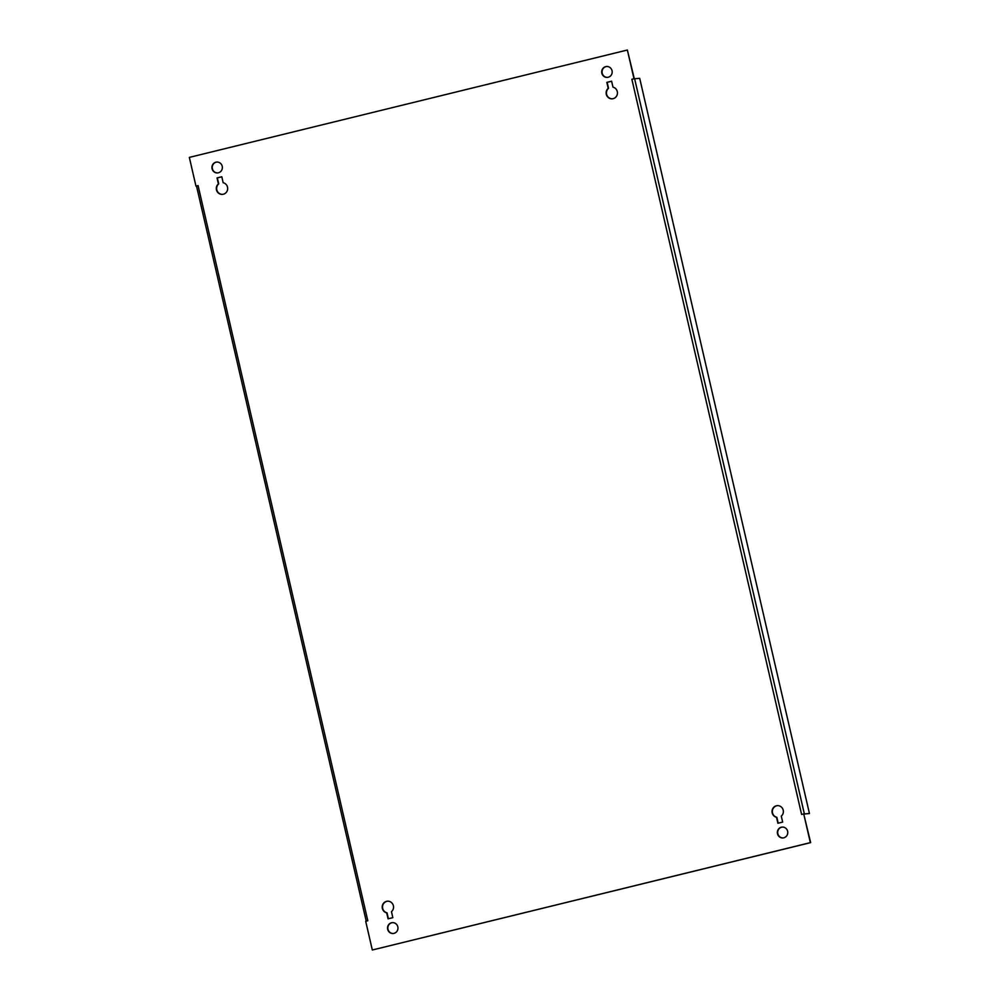 <?xml version="1.0" encoding="UTF-8"?>
<svg xmlns="http://www.w3.org/2000/svg" width="1000" height="1000" viewBox="0 0 1000 1000"><rect width="100%" height="100%" fill="white"/><g stroke="black" fill="none" stroke-linecap="round" stroke-linejoin="round"><path stroke-width="1.5" d="M223.312 194.237A5.9 5.663 -93.8 0 0 223.162 182.725L221.788 176.75L217.025 177.913L218.4 183.9A5.9 5.663 -93.8 0 0 223.312 194.237M613.125 98.675A5.9 5.663 -93.8 0 0 612.987 87.175L611.613 81.188L606.838 82.362L608.225 88.338A5.9 5.663 -93.8 0 0 613.125 98.675M605.737 66.638A5.45 5.225 -93.8 0 0 607.312 77.387A5.45 5.225 -93.8 0 0 612.125 71.15A5.45 5.225 -93.8 0 0 605.737 66.638M607.475 77.375A5.45 5.225 86.2 0 1 606.05 66.625A5.45 5.225 86.2 0 1 606.75 66.5M215.912 162.2A5.45 5.225 -93.8 0 0 217.488 172.938A5.45 5.225 -93.8 0 0 222.3 166.7A5.45 5.225 -93.8 0 0 215.912 162.2M217.65 172.925A5.45 5.225 86.2 0 1 216.225 162.175A5.45 5.225 86.2 0 1 216.938 162.062M781.325 827.212A5.45 5.225 -93.8 0 0 782.913 837.95A5.45 5.225 -93.8 0 0 787.712 831.725A5.45 5.225 -93.8 0 0 781.325 827.212M783.062 837.938A5.45 5.225 86.2 0 1 781.637 827.2A5.45 5.225 86.2 0 1 782.35 827.075M391.5 922.775A5.45 5.225 -93.8 0 0 393.088 933.512A5.45 5.225 -93.8 0 0 397.9 927.275A5.45 5.225 -93.8 0 0 391.5 922.775M393.25 933.5A5.45 5.225 86.2 0 1 391.825 922.75A5.45 5.225 86.2 0 1 392.525 922.625M195.963 186.112L198.088 185.6L367.812 920.763L365.7 921.275L372.325 950L810.35 842.625L803.713 813.913L801.6 814.425L631.875 79.262L633.987 78.737L627.362 50.025L189.338 157.387L195.963 186.112L198.088 185.6M222.525 194.363A5.9 5.663 86.2 0 1 218.725 183.875L217.338 177.9L221.8 176.8M612.35 98.812A5.9 5.663 86.2 0 1 608.538 88.325L607.163 82.338L611.625 81.25M388.375 918.75L387.013 912.825A5.9 5.663 86.2 0 1 387.65 901.188M778.2 823.2L776.838 817.275A5.9 5.663 86.2 0 1 777.475 805.638M631.875 79.262L634.3 78.725L627.362 50.025M372.325 950L810.662 842.613L803.713 813.913M391.463 911.675A5.9 5.663 -93.8 0 0 387.488 901.2A5.9 5.663 -93.8 0 0 386.688 912.85L388.075 918.825L392.837 917.663L391.463 911.675M781.275 816.125A5.9 5.663 -93.8 0 0 777.312 805.638A5.9 5.663 -93.8 0 0 776.513 817.288L777.9 823.275L782.663 822.1L781.275 816.125M634.025 78.787L639.712 78.362L809.438 813.525L804.075 814.075M809.438 813.525L804.038 813.913M804.35 813.863L634.625 78.7M366.225 921.15L196.513 186.062"/></g></svg>

